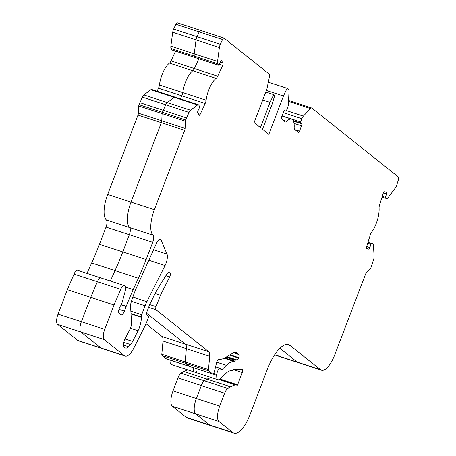<?xml version="1.0" encoding="UTF-8"?>
<svg xmlns="http://www.w3.org/2000/svg" width="456" height="456" viewBox="0 0 456 456"><rect width="100%" height="100%" fill="white"/><g stroke="black" fill="none" stroke-linecap="round" stroke-linejoin="round"><path stroke-width="0.68" d="M172.083 49.972A0.878 0.319 -71.9 0 1 171.98 49.983A0.878 0.319 -71.9 0 1 171.901 49.915L171.08 48.524A4.389 1.59 -71.9 0 1 170.875 46.176L172.71 32.268A4.389 1.59 -71.9 0 1 173.36 29.743A4.389 1.59 -71.9 0 1 173.65 29.053L175.856 24.259A2.633 0.952 -71.9 0 1 177.287 22.8A2.633 0.952 -71.9 0 1 177.401 22.863M195.424 57.604A0.878 0.319 -71.9 0 1 195.316 57.616A0.878 0.319 -71.9 0 1 195.242 57.547L194.421 56.156A4.389 1.59 -71.9 0 1 194.21 53.802L196.046 39.9A4.389 1.59 -71.9 0 1 196.701 37.375A4.389 1.59 -71.9 0 1 196.992 36.685L199.192 31.892A2.633 0.952 -71.9 0 1 200.629 30.432A2.633 0.952 -71.9 0 1 200.743 30.495A2.633 0.952 -71.9 0 0 200.629 30.432L223.964 38.065A2.633 0.952 -71.9 0 1 224.078 38.122L269.878 74.619L266.868 89.199L254.123 122.567L260.433 127.589L270.066 102.361L273.697 94.643L274.751 95.481L272.169 104.036L262.536 129.265L268.84 134.292L283.45 96.039L287.08 88.321L288.528 89.473A4.389 1.59 -71.9 0 1 289.001 91.405L288.403 104.196A4.389 1.59 -71.9 0 1 287.685 107.377L286.442 110.637A0.878 0.319 -71.9 0 1 285.906 111.258A0.878 0.319 -71.9 0 1 285.866 111.241L284.818 110.403A1.756 0.633 108.1 0 0 284.743 110.358A1.756 0.633 108.1 0 0 283.672 111.612L281.648 116.901A1.756 0.633 108.1 0 0 281.557 118.948L285.274 121.906A4.389 1.59 108.1 0 0 285.462 122.014A4.389 1.59 108.1 0 0 286.676 121.433A17.562 6.355 -71.9 0 1 291.538 119.13A17.562 6.355 -71.9 0 1 294.183 127.418A4.389 1.59 108.1 0 0 294.656 129.384L298.372 132.348A1.756 0.633 108.1 0 0 298.446 132.388A1.756 0.633 108.1 0 0 299.518 131.14L301.541 125.85A1.756 0.633 108.1 0 0 301.633 123.804L300.584 122.966A0.878 0.319 -71.9 0 1 300.629 121.94L301.878 118.685A4.389 1.59 -71.9 0 1 303.36 116.115L310.53 108.556A4.389 1.59 -71.9 0 1 311.722 108.004A4.389 1.59 -71.9 0 1 311.91 108.106L398.43 177.042A2.633 0.952 -71.9 0 1 398.436 179.681L396.805 184.931A4.389 1.59 -71.9 0 1 395.426 187.798L388.267 197.454A4.389 1.59 -71.9 0 1 386.779 198.451L385.525 198.195A0.878 0.319 -71.9 0 1 385.514 198.189A0.878 0.319 -71.9 0 1 385.474 197.294L386.517 193.942A1.756 0.633 108.1 0 0 386.437 192.141A1.756 0.633 108.1 0 0 386.409 192.136L384.38 191.714A1.756 0.633 108.1 0 0 383.331 192.968A1.756 0.633 108.1 0 0 383.234 193.258L379.546 205.109A4.389 1.59 108.1 0 0 379.084 208.198A17.562 6.355 -71.9 0 1 371.646 232.132A4.389 1.59 108.1 0 0 370.5 234.304A4.389 1.59 108.1 0 0 370.249 235.028L366.567 246.878A1.756 0.633 108.1 0 0 366.647 248.68A1.756 0.633 108.1 0 0 366.67 248.685L368.704 249.107A1.756 0.633 108.1 0 0 369.85 247.562L370.888 244.211A0.878 0.319 -71.9 0 1 370.939 244.063A0.878 0.319 -71.9 0 1 371.463 243.436L372.717 243.698A4.389 1.59 -71.9 0 1 372.78 243.715A4.389 1.59 -71.9 0 1 373.441 245.151L374.091 256.432A4.389 1.59 -71.9 0 1 373.629 259.492L370.979 267.564A1.756 0.633 -71.9 0 1 370.386 268.59L366.35 272.842A2.633 0.952 108.1 0 0 365.455 274.387L334.835 354.58A21.951 7.94 -71.9 0 1 321.446 370.209A21.951 7.94 -71.9 0 1 320.494 369.691L290.147 345.505A35.118 12.705 108.1 0 0 288.631 344.679A35.118 12.705 108.1 0 0 267.205 369.685L250.11 414.447A26.34 9.53 -71.9 0 1 234.042 433.2A26.34 9.53 -71.9 0 1 232.908 432.579L218.977 421.481A13.167 4.765 -71.9 0 1 219.701 406.136L224.637 393.197A7.022 2.542 -71.9 0 1 227.738 388.466L230.36 386.745L235.193 384.904A8.778 3.175 -71.9 0 1 236.151 384.847A8.778 3.175 -71.9 0 1 236.533 385.052L237.023 385.445A0.878 0.319 108.1 0 0 237.063 385.462A0.878 0.319 108.1 0 0 237.599 384.841L242.307 372.501A2.633 0.952 108.1 0 0 242.341 369.371A2.633 0.952 108.1 0 0 242.233 369.354L234.253 369.2A2.633 0.952 108.1 0 0 233.637 369.554L232.799 370.432A2.633 0.952 -71.9 0 1 232.104 370.774A26.34 9.53 108.1 0 0 225.788 373.521L220.225 378.885A8.778 3.175 -71.9 0 1 218.048 379.78A8.778 3.175 -71.9 0 1 216.748 375.328L216.811 374.467A4.389 1.59 -71.9 0 1 217.512 371.475A4.389 1.59 -71.9 0 1 220.191 368.351A4.389 1.59 -71.9 0 1 220.807 369.377A2.633 0.952 108.1 0 0 221.177 369.998A2.633 0.952 108.1 0 0 221.833 369.73L226.393 365.33A35.995 13.024 -71.9 0 1 233.899 361.42A2.633 0.952 108.1 0 0 234.509 361.067L235.25 360.291A2.633 0.952 -71.9 0 1 235.86 359.938L237.063 359.961A2.633 0.952 108.1 0 0 238.568 358.068L238.739 357.618A2.633 0.952 108.1 0 0 238.881 354.551L236.715 352.824A17.562 6.355 108.1 0 0 235.957 352.414A17.562 6.355 108.1 0 0 233.255 352.91L225.121 357.703A43.901 15.886 -71.9 0 1 219.011 359.123A3.511 1.271 108.1 0 0 216.919 361.642A3.511 1.271 108.1 0 0 216.554 362.805L214.525 371.207A2.633 0.952 -71.9 0 1 212.65 373.954A2.633 0.952 -71.9 0 1 212.536 373.892L208.757 370.882A2.633 0.952 -71.9 0 1 208.489 369.531L209.692 356.313A8.778 3.175 108.1 0 0 208.791 351.804L155.935 309.692A2.633 0.952 -71.9 0 1 156.083 306.62L160.432 295.226L169.666 276.872A2.633 0.952 108.1 0 0 170.077 273.19L169.45 272.688A6.145 2.223 108.1 0 0 169.182 272.545A6.145 2.223 108.1 0 0 166.668 274.421L162.513 280.902A87.797 31.766 108.1 0 0 153.786 296.309L149.785 304.26L146.211 313.625L148.485 316.755A0.878 0.319 -71.9 0 1 148.405 317.747L148.194 318.294A43.901 15.886 -71.9 0 1 143.725 328.468L134.075 347.654A17.562 6.355 -71.9 0 1 125.149 356.085A17.562 6.355 -71.9 0 1 124.391 355.674L104.242 339.617A8.778 3.175 -71.9 0 1 104.72 329.38L114.04 304.967L120.703 289.349A6.145 2.223 -71.9 0 1 124.22 285.547A6.145 2.223 -71.9 0 1 124.488 285.695L125.32 286.357A4.389 1.59 -71.9 0 1 125.434 290.381L122.157 302.242A5.267 1.904 -71.9 0 1 120.43 306.05A4.389 1.59 108.1 0 0 119.347 308.131A4.389 1.59 108.1 0 0 119.107 313.249L120.943 314.714A5.267 1.904 108.1 0 0 121.171 314.839A5.267 1.904 108.1 0 0 124.385 311.089L126.141 306.495A2.633 0.952 108.1 0 0 126.244 306.25A131.698 47.652 -71.9 0 1 133.22 289.611L138.356 278.24A131.698 47.652 108.1 0 0 146.131 259.532L152.692 242.353A6.145 2.223 108.1 0 0 153.056 235.21A21.951 7.94 -71.9 0 1 154.356 209.72L184.669 130.336A2.633 0.952 108.1 0 0 185.096 128.427L185.432 121.228A1.756 0.633 -71.9 0 1 185.717 119.956L189.029 112.41A4.389 1.59 -71.9 0 1 190.574 110.209L197.528 104.994A4.389 1.59 -71.9 0 1 198.371 104.755A4.389 1.59 -71.9 0 1 198.77 105.102L199.585 106.493A0.878 0.319 -71.9 0 1 199.443 107.605L198.035 110.665A1.756 0.633 108.1 0 0 197.921 110.939A1.756 0.633 108.1 0 0 197.739 112.888L199.072 115.146A1.756 0.633 108.1 0 0 199.232 115.288A1.756 0.633 108.1 0 0 200.184 114.313L205.16 103.489A4.389 1.59 108.1 0 0 206.106 100.234A17.562 6.355 -71.9 0 1 208.745 89.986A17.562 6.355 -71.9 0 1 216.155 78.381A4.389 1.59 108.1 0 0 217.717 76.169L222.693 65.345A1.756 0.633 108.1 0 0 222.984 63.122L221.656 60.865A1.756 0.633 108.1 0 0 221.496 60.722A1.756 0.633 108.1 0 0 220.544 61.697L219.136 64.758A0.878 0.319 -71.9 0 1 218.658 65.248A0.878 0.319 -71.9 0 1 218.578 65.174L217.757 63.783A4.389 1.59 -71.9 0 1 217.552 61.435L219.387 47.532A4.389 1.59 -71.9 0 1 220.037 45.007A4.389 1.59 -71.9 0 1 220.328 44.317L222.534 39.524A2.633 0.952 -71.9 0 1 223.964 38.065M157.092 91.257L158.483 88.225A4.389 1.59 108.1 0 0 159.429 84.976A17.562 6.355 -71.9 0 1 162.068 74.721A17.562 6.355 -71.9 0 1 169.478 63.116A4.389 1.59 108.1 0 0 171.04 60.91L175.526 51.14M158.483 88.225L181.819 95.857L180.428 98.884L181.819 95.857A4.389 1.59 108.1 0 0 182.77 92.602A17.562 6.355 -71.9 0 1 185.404 82.354A17.562 6.355 -71.9 0 1 192.814 70.748A4.389 1.59 108.1 0 0 194.381 68.537L198.867 58.773L194.381 68.537L217.717 76.169M86.982 273.372L91.673 262.975L115.015 270.607L110.323 281.004L115.015 270.607A131.698 47.652 108.1 0 0 122.789 251.9L129.35 234.72A6.145 2.223 108.1 0 0 129.715 227.584A21.951 7.94 -71.9 0 1 131.02 202.088L161.327 122.71A2.633 0.952 108.1 0 0 161.76 120.794L162.097 113.595A1.756 0.633 -71.9 0 1 162.382 112.324L165.693 104.777A4.389 1.59 -71.9 0 1 167.238 102.577L174.192 97.362A4.389 1.59 -71.9 0 1 175.036 97.122A4.389 1.59 -71.9 0 1 175.429 97.47M125.149 356.085L101.813 348.452A17.562 6.355 -71.9 0 1 101.055 348.042L80.9 331.985A8.778 3.175 -71.9 0 1 81.379 321.754L90.704 297.335L67.363 289.708L58.043 314.121A8.778 3.175 -71.9 0 0 57.564 324.353L77.714 340.41A17.562 6.355 -71.9 0 0 78.472 340.826L101.813 348.452A17.562 6.355 -71.9 0 1 101.055 348.042L80.9 331.985A8.778 3.175 -71.9 0 1 81.379 321.754L90.704 297.335L97.367 281.717A6.145 2.223 -71.9 0 1 100.884 277.915A6.145 2.223 -71.9 0 1 101.146 278.063M189.44 366.339A2.633 0.952 -71.9 0 1 189.308 366.322A2.633 0.952 -71.9 0 1 189.194 366.259L185.421 363.25A2.633 0.952 -71.9 0 1 185.147 361.899L186.356 348.68A8.778 3.175 108.1 0 0 185.45 344.172L146.422 313.072L185.45 344.172L208.791 351.804M196.889 371.252A8.778 3.175 -71.9 0 1 194.712 372.153A8.778 3.175 -71.9 0 1 193.407 367.696L216.748 375.328M234.042 433.2L210.706 425.568A26.34 9.53 -71.9 0 1 209.566 424.946L195.641 413.854A13.167 4.765 -71.9 0 1 196.359 398.504L201.301 385.565A7.022 2.542 -71.9 0 1 204.396 380.834L207.018 379.118L183.682 371.486L181.06 373.202A7.022 2.542 -71.9 0 0 177.96 377.938L173.023 390.872A13.167 4.765 -71.9 0 0 172.3 406.222L186.23 417.32A26.34 9.53 -71.9 0 0 187.365 417.935L210.706 425.568A26.34 9.53 -71.9 0 1 209.566 424.946L195.641 413.854A13.167 4.765 -71.9 0 1 196.359 398.504L201.301 385.565A7.022 2.542 -71.9 0 1 204.396 380.834L207.018 379.118L211.174 377.534L207.018 379.118L230.36 386.745M274.597 354.882A21.951 7.94 -71.9 0 0 274.768 354.945L298.104 362.577A21.951 7.94 -71.9 0 1 297.158 362.058L279.887 348.298L297.158 362.058L320.494 369.691M67.363 289.708L74.026 274.084A6.145 2.223 -71.9 0 1 77.543 270.288L124.22 285.547M166.098 358.707A2.633 0.952 -71.9 0 1 165.967 358.69A2.633 0.952 -71.9 0 1 165.859 358.627L162.079 355.617A2.633 0.952 -71.9 0 1 161.812 354.266L163.014 341.048A8.778 3.175 108.1 0 0 162.114 336.539L145.983 323.686M170.065 360.063L193.407 367.696A8.778 3.175 -71.9 0 0 194.712 372.153L171.37 364.521A8.778 3.175 -71.9 0 1 170.065 360.063L170.071 360.029M183.682 371.486L187.832 369.901M91.673 262.975A131.698 47.652 108.1 0 0 99.454 244.268L106.014 227.088A6.145 2.223 108.1 0 0 106.379 219.952A21.951 7.94 -71.9 0 1 107.679 194.455L137.991 115.077A2.633 0.952 108.1 0 0 138.419 113.168L138.755 105.969A1.756 0.633 -71.9 0 1 139.04 104.692L142.352 97.145A4.389 1.59 -71.9 0 1 143.896 94.951L150.85 89.729A4.389 1.59 -71.9 0 1 151.694 89.49L198.371 104.755M139.821 102.651L186.498 117.916M131.385 301.507A52.679 19.061 -71.9 0 1 134.383 292.837A52.679 19.061 -71.9 0 1 137.495 285.353L156.482 243.282A7.022 2.542 -71.9 0 1 160.352 239.28A7.022 2.542 -71.9 0 1 161.116 240.101L167.004 254.123A8.778 3.175 -71.9 0 1 165.055 265.569L146.895 301.678A17.562 6.355 108.1 0 0 145.105 305.748L141.679 314.714A2.633 0.952 108.1 0 0 141.252 316.983L141.269 317.285A12.289 4.446 -71.9 0 1 138.02 330.72L132.628 341.441A8.778 3.175 -71.9 0 1 130.553 344.548L128.495 346.72A10.534 3.813 -71.9 0 1 125.628 348.053A10.534 3.813 -71.9 0 1 125.172 347.803L124.214 347.039A6.145 2.223 -71.9 0 1 124.551 339.88L129.721 329.808A6.145 2.223 108.1 0 0 131.522 322.74L130.57 306.318A6.145 2.223 -71.9 0 1 131.22 302.037L131.385 301.507M171.98 49.983L195.316 57.616A0.878 0.319 -71.9 0 1 195.242 57.547L194.421 56.156A4.389 1.59 -71.9 0 1 194.21 53.802L196.046 39.9A4.389 1.59 -71.9 0 1 196.701 37.375A4.389 1.59 -71.9 0 1 196.992 36.685L199.192 31.892A2.633 0.952 -71.9 0 1 200.629 30.432L177.287 22.8M205.16 103.489L181.819 95.857A4.389 1.59 108.1 0 0 182.77 92.602A17.562 6.355 -71.9 0 1 185.404 82.354A17.562 6.355 -71.9 0 1 192.814 70.748A4.389 1.59 108.1 0 0 194.381 68.537L171.04 60.91M138.356 278.24L115.015 270.607A131.698 47.652 108.1 0 0 122.789 251.9L129.35 234.72A6.145 2.223 108.1 0 0 129.715 227.584A21.951 7.94 -71.9 0 1 131.02 202.088L161.327 122.71A2.633 0.952 108.1 0 0 161.76 120.794L162.097 113.595A1.756 0.633 -71.9 0 1 162.382 112.324L165.693 104.777A4.389 1.59 -71.9 0 1 167.238 102.577L174.192 97.362A4.389 1.59 -71.9 0 1 175.036 97.122M262.753 99.972L270.066 102.361M265.78 92.055L273.697 94.643M266.384 90.465L283.45 96.039M268.316 82.188L287.08 88.321M321.446 370.209L298.104 362.577A21.951 7.94 -71.9 0 1 297.158 362.058L274.706 354.717M165.967 358.69L189.308 366.322A2.633 0.952 -71.9 0 1 189.194 366.259L185.421 363.25A2.633 0.952 -71.9 0 1 185.147 361.899L186.356 348.68A8.778 3.175 108.1 0 0 185.45 344.172L162.114 336.539M155.217 293.522L160.432 295.226M74.026 274.084L97.367 281.717L90.704 297.335L114.04 304.967M120.703 289.349L97.367 281.717A6.145 2.223 -71.9 0 1 100.884 277.915M121.148 304.864L126.141 306.495M173.65 29.053L220.328 44.317M169.478 63.116L216.155 78.381M58.043 314.121L104.72 329.38M57.564 324.353L104.242 339.617M77.714 340.41L124.391 355.674M163.014 341.048L209.692 356.313M161.812 354.266L208.489 369.531M162.079 355.617L208.757 370.882M165.859 358.627L212.536 373.892M181.06 373.202L227.738 388.466M177.96 377.938L224.637 393.197M173.023 390.872L219.701 406.136M172.3 406.222L218.977 421.481M186.23 417.32L232.908 432.579M175.856 24.259L222.534 39.524M172.71 32.268L219.387 47.532M170.875 46.176L217.552 61.435M171.08 48.524L217.757 63.783M171.901 49.915L218.578 65.174M159.429 84.976L206.106 100.234M150.85 89.729L197.528 104.994M143.896 94.951L190.574 110.209M142.352 97.145L189.029 112.41M139.04 104.692L185.717 119.956M138.755 105.969L185.432 121.228M138.419 113.168L185.096 128.427M137.991 115.077L184.669 130.336M107.679 194.455L154.356 209.72M106.379 219.952L153.056 235.21M106.014 227.088L152.692 242.353M99.454 244.268L146.131 259.532M367.986 242.301L371.463 243.436M121.267 304.625L126.244 306.25M125.725 287.16L133.22 289.611M198.195 113.664L200.184 114.313M219.364 64.256L222.693 65.345M220.294 62.238L222.984 63.122M221.285 60.745L221.656 60.865M283.29 120.327L286.676 121.433M295.003 129.658L299.518 131.14M294.029 123.394L301.541 125.85M293.413 121.114L301.633 123.804M293.117 120.521L300.584 122.966M282.047 115.864L300.629 121.94M283.29 112.609L301.878 118.685M286.459 110.586L303.36 116.115M288.534 101.369L310.53 108.556M385.514 198.189L382.048 197.06L385.502 198.183M382.299 196.257L385.474 197.294M383.353 192.905L386.517 193.942M366.419 248.36L368.704 249.107M366.675 246.525L369.85 247.562M367.718 243.173L370.888 244.211M286.915 344.451L290.147 345.505M219.159 379.66L235.193 384.904M220.009 379.09L237.599 384.841M233.557 369.639L242.307 372.501M213.55 373.401L216.811 374.467M220.812 369.394L221.833 369.73M216.731 362.172L226.393 365.33M224.147 358.228L233.899 361.42M224.797 357.892L234.509 361.067M225.914 357.236L235.25 360.291M226.518 356.883L235.86 359.938M226.923 356.643L237.063 359.961M229.522 355.11L238.568 358.068M230.075 354.785L238.739 357.618M233.483 352.784L238.881 354.551M235.102 352.3L236.715 352.824M148.622 307.298L155.935 309.692M149.682 304.528L156.083 306.62M165.887 275.635L169.666 276.872M168.389 272.642L170.077 273.19M168.885 272.506L169.45 272.688M159.252 239.491L161.116 240.101M153.575 249.728L167.004 254.123M148.821 260.262L165.055 265.569M132.838 297.084L146.895 301.678M131.453 301.285L145.105 305.748M130.855 311.18L141.679 314.714M130.997 313.631L141.252 316.983M131.014 313.933L141.269 317.285M130.444 328.24L138.02 330.72M124.915 338.922L132.628 341.441M123.821 342.348L130.553 344.548M123.547 345.101L128.495 346.72M118.965 309.316L124.385 311.089M215.58 366.841L220.191 368.351M195.316 57.616L218.658 65.248M281.99 116.006L291.538 119.13M288.574 100.434L311.722 108.004M219.575 379.42L236.151 384.847M194.712 372.153L218.048 379.78M189.308 366.322L212.65 373.954"/></g></svg>
